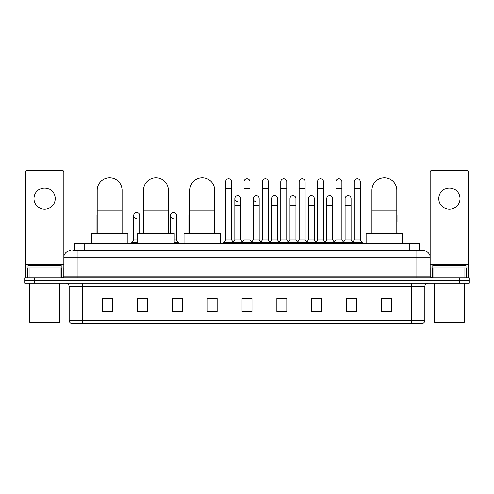 <?xml version="1.0" encoding="UTF-8"?>
<svg xmlns="http://www.w3.org/2000/svg" width="494" height="494" viewBox="0 0 494 494"><rect width="100%" height="100%" fill="white"/><g stroke="black" fill="none" stroke-linecap="round" stroke-linejoin="round"><path stroke-width="0.74" d="M74.804 250.649L74.804 243.351L419.196 243.351L419.196 250.649M72.964 250.649L421.191 250.649M72.809 250.649L77.126 250.649L77.126 257.288L63.85 257.288L63.85 276.195A1.661 1.661 0 0 1 62.195 277.856M70.488 250.649A6.638 6.638 0 0 0 63.85 257.288L63.85 172.017A1.661 1.661 0 0 0 62.195 170.356L27.022 170.356A1.661 1.661 0 0 0 25.361 172.017L25.361 267.902L29.097 267.902L29.097 277.856M423.512 250.649A6.638 6.638 0 0 1 430.151 257.288L416.874 257.288L416.874 250.649L423.414 250.649M464.903 277.856L464.903 267.902L468.639 267.902L468.639 277.856L468.639 172.017A1.661 1.661 0 0 0 466.978 170.356L431.805 170.356A1.661 1.661 0 0 0 430.151 172.017L430.151 276.195L431.805 277.856M34.654 277.856L24.7 277.856L24.7 280.512L34.654 280.512L24.7 280.512L24.7 283.167L34.654 283.167L34.654 280.512L459.346 280.512L34.654 280.512L34.654 277.856L459.346 277.856L459.346 280.512L469.3 280.512L459.346 280.512L459.346 283.167L34.654 283.167M469.3 277.856L469.3 280.512L469.3 277.856L459.346 277.856M424.84 320.458C424.747 322.051 423.951 323.113 422.45 323.644L411.57 323.644L411.57 320.458L424.84 320.458L424.84 286.483A3.316 3.316 0 0 1 428.156 283.167M411.57 323.644L71.55 323.644A3.316 3.316 0 0 1 69.16 320.458L69.16 286.483C68.962 284.47 67.857 283.365 65.844 283.167M391.328 311.733L391.328 298.462L381.374 298.462L381.374 311.733L391.328 311.733M356.489 311.733L356.489 298.462L346.535 298.462L346.535 311.733L356.489 311.733M321.656 311.733L321.656 298.462L311.702 298.462L311.702 311.733L321.656 311.733M286.816 311.733L286.816 298.462L276.862 298.462L276.862 311.733L286.816 311.733M112.626 311.733L112.626 298.462L102.672 298.462L102.672 311.733L112.626 311.733M147.465 311.733L147.465 298.462L137.511 298.462L137.511 311.733L147.465 311.733M182.298 311.733L182.298 298.462L172.344 298.462L172.344 311.733L182.298 311.733M217.138 311.733L217.138 298.462L207.184 298.462L207.184 311.733L217.138 311.733M251.977 311.733L251.977 298.462L242.023 298.462L242.023 311.733L251.977 311.733M469.3 283.167L469.3 280.512L469.3 283.167L459.346 283.167M317.21 298.53L314.653 298.53M353.97 298.53L351.413 298.53M207.184 298.53L214.217 298.53M172.344 298.53L176.79 298.53M144.013 298.53L140.03 298.53M280.444 298.462L277.887 298.53M243.684 298.462L250.316 298.462M147.465 298.53L137.511 298.53M112.626 298.53L102.672 298.53M286.816 298.53L276.862 298.53M321.656 298.53L311.702 298.53M356.489 298.53L346.535 298.53M391.328 298.53L381.374 298.53M44.608 188.01A10.615 10.615 0 0 0 33.987 198.625A10.615 10.615 0 0 0 44.608 209.24A10.615 10.615 0 0 0 55.223 198.625A10.615 10.615 0 0 0 44.608 188.01M60.12 277.856L60.12 267.902L29.097 267.902M60.12 267.902L63.85 267.902M25.361 277.856L25.361 267.902M58.872 322.977L30.338 322.977L29.677 322.316L59.539 322.316L58.872 322.977M29.677 283.167L29.677 322.316M59.539 283.167L59.539 322.316M61.194 267.902L61.194 265.247L28.016 265.247L28.016 267.902M97.195 233.396L97.195 190.264A12.443 12.443 0 0 1 109.637 177.821A12.443 12.443 0 0 1 122.08 190.264A12.443 12.443 0 0 0 109.637 177.821M122.08 233.396L122.08 190.264M127.884 243.351L127.884 233.396L91.39 233.396L91.39 243.351M143.513 233.396L143.513 190.264A12.443 12.443 0 0 1 155.956 177.821A12.443 12.443 0 0 1 168.398 190.264A12.443 12.443 0 0 0 155.956 177.821M168.398 233.396L168.398 190.264M174.203 243.351L174.203 233.396L137.709 233.396L137.709 243.351M189.832 233.396L189.832 190.264A12.443 12.443 0 0 1 202.274 177.821A12.443 12.443 0 0 1 214.717 190.264A12.443 12.443 0 0 0 202.274 177.821M214.717 233.396L214.717 190.264M220.522 243.351L220.522 233.396L184.027 233.396L184.027 243.351M371.92 233.396L371.92 190.264A12.443 12.443 0 0 1 384.363 177.821A12.443 12.443 0 0 1 396.806 190.264A12.443 12.443 0 0 0 384.363 177.821M396.806 233.396L396.806 190.264M402.61 243.351L402.61 233.396L366.116 233.396L366.116 243.351M225.635 188.405L231.606 188.405L231.606 240.035L225.635 240.035L225.635 181.767A2.989 2.989 0 0 1 228.808 178.791A2.989 2.989 0 0 1 231.606 181.767A2.989 2.989 0 0 0 228.808 178.791M225.635 240.035L223.64 242.684L223.64 243.351L223.64 242.684L233.594 242.684L233.594 243.351M231.606 240.035L233.594 242.684L242.023 242.684L242.023 243.351M244.011 188.405L249.989 188.405L249.989 240.035L244.011 240.035L244.011 181.767A2.989 2.989 0 0 1 247.185 178.791A2.989 2.989 0 0 1 249.989 181.767A2.989 2.989 0 0 0 247.185 178.791M244.011 215.483L244.011 240.035L242.023 242.684L251.977 242.684L251.977 243.351M249.989 240.035L251.977 242.684L260.406 242.684L260.406 243.351M262.394 188.405L268.366 188.405L268.366 240.035L262.394 240.035L262.394 181.767A2.989 2.989 0 0 1 265.568 178.791A2.989 2.989 0 0 1 268.366 181.767A2.989 2.989 0 0 0 265.568 178.791M259.177 240.035L259.177 205.263L253.206 205.263L253.206 240.035L259.177 240.035L260.789 242.177L262.394 240.035L260.406 242.684L270.36 242.684L270.36 243.351M271.583 240.035L271.583 205.263L277.56 205.263L277.56 240.035L271.583 240.035L269.977 242.177L268.366 240.035L270.36 242.684L278.783 242.684L278.783 243.351M280.777 188.405L286.748 188.405L286.748 240.035L280.777 240.035L280.777 181.767A2.989 2.989 0 0 1 283.951 178.791A2.989 2.989 0 0 1 286.748 181.767A2.989 2.989 0 0 0 283.951 178.791M277.56 240.035L279.166 242.177L280.777 240.035L278.783 242.684L288.737 242.684L288.737 243.351M289.966 240.035L289.966 205.263L295.937 205.263L295.937 240.035L289.966 240.035L288.36 242.177L286.748 240.035L288.737 242.684L297.166 242.684L297.166 243.351M299.16 188.405L305.131 188.405L305.131 240.035L299.16 240.035L299.16 181.767A2.989 2.989 0 0 1 302.334 178.791A2.989 2.989 0 0 1 305.131 181.767A2.989 2.989 0 0 0 302.334 178.791M295.937 240.035L297.549 242.177L299.16 240.035L297.166 242.684L307.12 242.684L307.12 243.351M308.349 240.035L308.349 205.263L314.32 205.263L314.32 240.035L308.349 240.035L306.737 242.177L305.131 240.035L307.12 242.684L315.549 242.684L315.549 243.351M317.537 188.405L323.508 188.405L323.508 240.035L317.537 240.035L317.537 181.767A2.989 2.989 0 0 1 320.711 178.791A2.989 2.989 0 0 1 323.508 181.767A2.989 2.989 0 0 0 320.711 178.791M314.32 240.035L315.932 242.177L317.537 240.035L315.549 242.684L325.503 242.684L325.503 243.351M326.732 240.035L326.732 205.263L332.703 205.263L332.703 240.035L326.732 240.035L325.12 242.177L323.508 240.035L325.503 242.684L333.932 242.684L333.932 243.351M335.92 188.405L341.891 188.405L341.891 240.035L335.92 240.035L335.92 181.767A2.989 2.989 0 0 1 339.094 178.791A2.989 2.989 0 0 1 341.891 181.767A2.989 2.989 0 0 0 339.094 178.791M332.703 240.035L334.308 242.177L335.92 240.035L333.932 242.684L343.886 242.684L343.886 243.351M345.108 240.035L345.108 205.263L351.086 205.263L351.086 240.035L345.108 240.035L343.503 242.177L341.891 240.035L343.886 242.684L352.308 242.684L352.308 243.351M354.303 188.405L360.274 188.405L360.274 240.035L354.303 240.035L354.303 181.767A2.989 2.989 0 0 1 357.477 178.791A2.989 2.989 0 0 1 360.274 181.767A2.989 2.989 0 0 0 357.477 178.791M354.303 240.035L352.308 242.684L362.263 242.684L362.263 243.351M360.274 240.035L362.263 242.684M237.62 201.608A2.989 2.989 0 0 1 234.823 198.625A2.989 2.989 0 0 1 237.997 195.643A2.989 2.989 0 0 1 240.794 198.625L240.794 205.263L234.823 205.263L234.823 198.625M240.794 205.263L240.794 240.035L234.823 240.035L234.823 205.263M234.823 240.035L233.211 242.177M240.794 240.035L242.406 242.177M256.003 201.608A2.989 2.989 0 0 1 253.206 198.625A2.989 2.989 0 0 1 256.38 195.643A2.989 2.989 0 0 1 259.177 198.625L259.177 205.263M253.206 240.035L251.594 242.177M271.583 205.263L271.583 198.625A2.989 2.989 0 0 1 274.757 195.643A2.989 2.989 0 0 1 277.56 198.625L277.56 205.263M289.966 205.263L289.966 198.625A2.989 2.989 0 0 1 293.14 195.643A2.989 2.989 0 0 1 295.937 198.625L295.937 205.263M308.349 205.263L308.349 198.625A2.989 2.989 0 0 1 311.523 195.643A2.989 2.989 0 0 1 314.32 198.625L314.32 205.263M326.732 205.263L326.732 198.625A2.989 2.989 0 0 1 329.906 195.643A2.989 2.989 0 0 1 332.703 198.625L332.703 205.263M345.108 205.263L345.108 198.625A2.989 2.989 0 0 1 348.282 195.643A2.989 2.989 0 0 1 351.086 198.625L351.086 205.263M351.086 240.035L352.691 242.177M97.195 216.638A2.989 2.989 0 0 1 97.195 214.328M96.966 233.396L96.966 215.483M136.523 218.459A2.989 2.989 0 0 1 133.726 215.483A2.989 2.989 0 0 1 136.9 212.5A2.989 2.989 0 0 1 139.697 215.483L139.697 222.115L133.726 222.115L133.726 215.483M137.709 240.035L133.726 240.035L133.726 222.115M139.697 233.396L139.697 222.115M133.726 240.035L131.737 242.684L131.737 243.351M137.709 242.684L131.737 242.684M173.289 218.459A2.989 2.989 0 0 1 170.492 215.483A2.989 2.989 0 0 1 173.66 212.5A2.989 2.989 0 0 1 176.463 215.483L176.463 222.115L170.492 222.115L170.492 215.483M176.463 222.115L176.463 240.035L174.203 240.035M170.492 233.396L170.492 222.115M176.463 240.035L178.451 242.684L174.203 242.684M178.451 242.684L178.451 243.351M189.832 217.675A2.989 2.989 0 0 1 189.832 213.285M188.869 233.396L188.869 215.483M397.034 233.396L396.806 222.115M396.806 214.328A2.989 2.989 0 0 1 397.034 215.483L397.034 222.115M449.392 188.01A10.615 10.615 0 0 0 438.777 198.625A10.615 10.615 0 0 0 449.392 209.24A10.615 10.615 0 0 0 460.013 198.625A10.615 10.615 0 0 0 449.392 188.01M464.903 267.902L433.88 267.902L433.88 277.856M430.151 267.902L433.88 267.902M430.151 277.856L430.151 276.195L416.874 276.195L416.874 257.288L77.126 257.288L77.126 276.195L416.874 276.195L416.874 277.856M463.662 322.977L435.128 322.977L434.461 322.316L464.323 322.316L463.662 322.977M434.461 283.167L434.461 322.316M464.323 283.167L464.323 322.316M465.984 267.902L465.984 265.247L432.806 265.247L432.806 267.902M84.758 250.649L84.758 243.351M409.242 250.649L409.242 243.351M77.126 277.856L77.126 276.195L63.85 276.195M411.57 283.167L411.57 286.483L69.16 286.483M424.84 286.483L411.57 286.483L411.57 320.458L82.43 320.458L82.43 323.644M69.16 320.458L82.43 320.458L82.43 283.167M251.977 311.269L242.023 311.269M217.138 311.269L207.184 311.269M182.298 311.269L172.344 311.269M147.465 311.269L137.511 311.269M112.626 311.269L102.672 311.269M286.816 311.269L276.862 311.269M321.656 311.269L311.702 311.269M356.489 311.269L346.535 311.269M391.328 311.269L381.374 311.269M63.85 264.586L25.361 264.586M63.825 276.486L63.825 267.902M61.75 267.902L61.75 277.856M25.392 267.902L25.392 277.856M27.46 277.856L27.46 267.902M97.195 210.172L122.08 210.172M143.513 210.172L168.398 210.172M189.832 210.172L214.717 210.172M371.92 210.172L396.806 210.172M189.832 222.115L188.869 222.115M468.639 264.586L430.151 264.586M468.608 277.856L468.608 267.902M466.54 267.902L466.54 277.856M430.175 267.902L430.175 276.486M432.25 277.856L432.25 267.902M231.606 188.405L231.606 181.767M249.989 188.405L249.989 181.767M268.366 188.405L268.366 181.767M286.748 188.405L286.748 181.767M305.131 188.405L305.131 181.767M323.508 188.405L323.508 181.767M341.891 188.405L341.891 181.767M360.274 188.405L360.274 181.767M253.206 205.263L253.206 198.625"/></g></svg>
